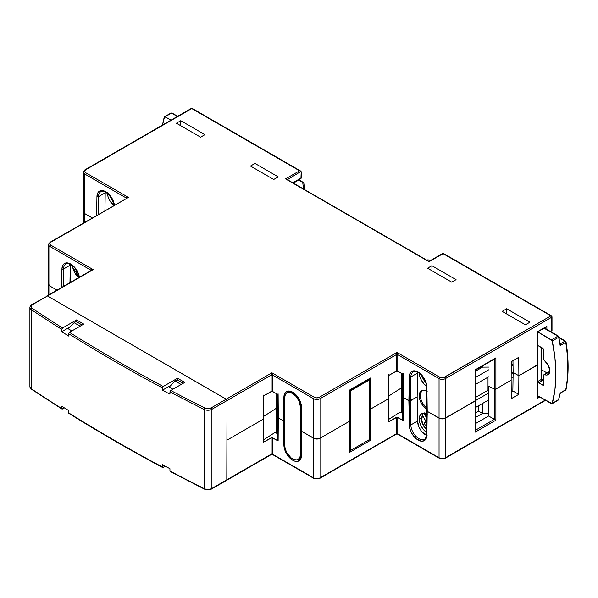 <?xml version="1.0" encoding="UTF-8"?>
<svg xmlns="http://www.w3.org/2000/svg" width="598" height="598" viewBox="0 0 598 598"><rect width="100%" height="100%" fill="white"/><g stroke="black" fill="none" stroke-linecap="round" stroke-linejoin="round"><path stroke-width="0.9" d="M513.129 372.995L511.193 371.874L513.129 372.995M513.121 373.496L511.185 372.375L513.121 373.496M511.155 376.837L513.054 377.936L511.155 376.837M100.883 191.614A11.34 6.548 60 0 0 98.535 196.637L105.211 192.788L105.27 191.853A11.34 6.548 -120 0 0 105.211 192.788L98.535 196.637L98.266 214.435L98.535 196.637A11.34 6.548 60 0 1 100.89 191.607C100.853 190.844 102.55 191.054 105.988 192.227A1.136 0.658 -60 0 1 105.749 191.711A12.468 7.198 -120 0 0 96.936 196.622A1.136 0.665 0.9 0 0 98.535 196.637A1.136 0.665 -179.1 0 1 96.936 196.622L96.652 215.37L96.936 196.622L97.653 193.191L99.574 191.061L100.898 190.59L102.415 190.538L105.749 191.711A1.136 0.658 120 0 0 105.988 192.227L111.4 197.721L114.166 205.256M287.855 392.116A11.34 6.548 60 0 0 286.935 392.856A11.34 6.548 60 0 1 287.862 392.116C287.825 391.354 289.522 391.555 292.96 392.737A1.136 0.658 -60 0 1 292.721 392.213A12.468 7.198 -120 0 0 283.908 397.132A1.136 0.665 0.9 0 0 284.67 397.334A1.136 0.665 -179.1 0 1 283.908 397.132L283.542 420.932L278.294 417.905L278.122 394.658L272.725 391.548A1.136 0.658 0 0 0 271.118 391.548L271.118 375.118L271.926 372.801L272.725 375.118L271.118 375.118A1.136 0.658 180 0 1 272.725 375.118L272.725 391.548L272.725 375.118L313.606 398.716A1.136 0.658 -60 0 1 314.406 397.334L271.926 372.801L272.725 375.118L313.606 398.716A4.537 2.616 0 0 0 320.02 398.716L396.168 354.756L396.975 352.439L397.775 354.756L396.168 354.756A1.136 0.658 180 0 1 397.775 354.756L397.775 371.186A1.136 0.658 0 0 0 396.168 371.186L396.168 354.756L396.975 352.439L397.775 354.756L439.052 378.586A4.537 2.616 0 0 0 445.465 378.586L551.677 317.269L551.677 316.342L550.878 315.879L551.677 317.269L552.014 330.649L550.481 331.531M65.892 263.972A11.34 6.548 60 0 0 63.552 268.995L70.228 265.146L70.28 264.211A11.34 6.548 -120 0 0 70.228 265.146L63.552 268.995L63.283 286.472L63.552 268.995A11.34 6.548 60 0 1 65.9 263.965C65.862 263.202 67.559 263.412 70.998 264.585A1.136 0.658 -60 0 1 70.758 264.069A12.468 7.198 -120 0 0 61.945 268.98A1.136 0.665 0.9 0 0 63.552 268.995A1.136 0.665 -179.1 0 1 61.945 268.98L61.661 287.399L61.945 268.98L62.663 265.557L64.584 263.419L65.915 262.948L67.425 262.896L70.758 264.069A1.136 0.658 120 0 0 70.998 264.585L79.138 277.315M80.139 326.172L74.13 322.703L76.133 321.545L82.143 325.02L76.133 321.545L74.13 322.703L68.202 328.773L74.13 322.703L80.139 326.172M181.142 384.484L175.132 381.016L177.135 379.857L183.145 383.333L177.135 379.857L175.132 381.016L169.204 387.085L175.132 381.016L181.142 384.484M545.264 327.599L545.264 328.519L545.264 327.599M90.761 270.984L90.761 270.064L93.168 269.601L91.09 270.535M126.029 198.79L126.029 197.863L126.029 198.79L126.029 197.863L128.435 197.4L126.365 198.342M190.964 109.008L191.764 108.544L192.563 109.008M300.944 178.481L301.183 171.716L301.183 177.965L292.893 182.749L301.183 177.965A1.136 0.658 -120 0 1 300.944 178.481L293.229 182.943M287.481 179.624L301.056 171.364L287.481 179.624M552.014 316.805L552.014 316.805A1.136 0.658 180 0 1 551.677 317.269A1.136 0.658 -120 0 0 550.878 315.879A1.136 0.658 -60 0 1 551.446 315.819L552.014 316.805L552.014 330.649M494.733 358.867L475.193 369.833L475.193 400.996L445.465 418.159L445.465 378.586A4.537 2.616 180 0 1 439.052 378.586L439.052 418.159L427.234 411.334L426.673 385.037L425.328 380.649L422.906 376.493L418.054 372.016L414.713 370.842L411.873 371.365L410.774 372.248L409.436 375.081L408.875 400.735L403.344 397.535L403.164 374.296L397.775 371.186L397.775 354.756L439.052 378.586A1.136 0.658 -60 0 1 439.859 377.196A1.136 0.658 120 0 0 439.052 378.586L439.052 418.159A4.537 2.616 0 0 0 445.465 418.159L445.465 378.586A1.136 0.658 -120 0 0 444.665 377.196A3.401 1.966 180 0 1 439.859 377.196L396.975 352.439L319.22 397.334A3.401 1.966 180 0 1 314.406 397.334L271.926 372.801L226.231 399.18L47.474 295.98L226.231 399.18A1.136 0.658 60 0 1 227.031 400.57L271.118 375.118L271.926 372.801L211.116 407.911L208.074 408.673L204.942 408.038A1699.307 981.086 180 0 1 170.759 390.479L169.952 391.869A1700.443 981.737 0 0 0 204.202 409.458A1.136 0.605 -63.4 0 1 204.942 408.038A1699.307 981.086 180 0 1 170.759 390.479L184.752 382.406L177.531 378.242L163.239 386.495A1699.307 981.086 180 0 1 69.45 332.346L68.65 333.736A1700.443 981.737 0 0 0 162.439 387.885L163.239 386.495A1699.307 981.086 180 0 1 69.45 332.346L83.75 324.094L76.537 319.93L62.543 328.003A1699.307 981.086 180 0 1 32.143 308.269L31.036 306.46L32.359 304.703A1.136 0.658 -120 0 0 31.799 304.651L47.474 295.98A1.136 0.658 -120 0 0 46.906 295.92L46.906 295.92A1.136 0.658 60 0 1 47.474 295.98L93.168 269.601L50.681 245.068A3.401 1.966 180 0 1 50.681 242.295L128.435 197.4L85.551 172.643A3.401 1.966 180 0 1 85.551 169.862L191.764 108.544L299.576 170.789L285.552 178.892L429.035 261.73L443.066 253.634L550.878 315.879L444.665 377.196A1.136 0.658 60 0 1 445.465 378.586L551.677 317.269L551.677 330.455L550.153 331.337L551.924 330.597M396.661 433.894L396.168 433.894L396.168 417.464A1.136 0.658 180 0 1 397.775 417.464L403.164 420.581L403.344 397.535L402.903 397.094L403.344 397.535L403.299 396.638L403.344 397.535L408.875 400.735L410.475 400.735L410.841 376.942A1.136 0.665 -179.1 0 1 409.234 376.927L409.234 424.954A1.136 0.643 -0.9 0 0 410.841 424.939A11.34 6.548 60 0 0 418.854 438.655A11.34 6.548 60 0 1 410.841 424.939A1.136 0.643 179.1 0 1 409.234 424.954A12.468 7.198 -120 0 0 418.054 440.046A1.136 0.658 -60 0 1 418.854 438.655A11.34 6.548 60 0 0 424.52 439.224A11.34 6.548 60 0 1 418.854 438.655A1.136 0.658 120 0 0 418.054 440.046A12.468 7.198 -120 0 0 426.867 435.135L427.234 410.407L427.234 411.334L439.052 418.159L440.524 418.727L444 418.727L475.193 400.996L475.193 432.16L495.899 420.2L495.899 389.036L494.374 389.081L494.374 419.318L495.899 420.2L495.899 357.881L475.193 369.833L475.193 432.16L475.462 430.65L475.193 432.16L495.899 420.2L488.626 415.999L488.626 386.293L494.374 389.081L495.899 389.036A1.136 0.658 180 0 1 494.374 389.081L488.626 386.293L494.374 389.081L494.374 359.144L494.374 389.081A1.136 0.658 0 0 0 495.899 389.036L511.133 380.246L511.268 398.679L518.743 394.366L512.86 390.965L518.743 394.366L518.885 375.768L513.136 372.457L512.86 390.965L513.136 372.457L518.885 375.768L513.136 372.457L512.964 360.676L513.136 372.457L518.885 375.768L537.654 364.937L537.654 331.613L546.871 326.291L546.871 329.446L546.871 326.291L537.654 331.613L537.654 364.937A1.136 0.658 0 0 0 537.983 364.474L537.983 364.474A1.136 0.658 180 0 1 537.654 364.937L518.885 375.768L518.743 357.342L511.268 361.655L511.133 380.246L495.899 389.036L495.899 357.881L495.151 358.695M545.638 327.285L537.894 331.755M91.083 270.423A1.136 0.658 180 0 0 90.761 270.064L49.881 246.458L49.881 286.031L56.96 290.12L49.881 286.031L49.881 294.209L49.881 286.031L48.55 284.177L49.881 286.031L56.96 290.12L49.881 286.031A4.537 2.616 180 0 1 48.55 284.177L48.894 283.175L48.55 284.177A4.537 2.616 0 0 0 49.881 286.031L49.881 246.458A4.537 2.616 180 0 1 48.55 244.604A4.537 2.616 0 0 0 49.881 246.458L90.761 270.064L90.761 270.602L90.948 269.743L93.168 269.601L50.681 245.068A1.136 0.658 120 0 0 49.881 246.458A1.136 0.658 -60 0 1 50.681 245.068L49.686 243.685L50.681 242.295A1.136 0.658 -120 0 0 50.112 242.235A1.136 0.658 60 0 1 50.681 242.295L128.435 197.4L126.029 197.863L84.752 174.033L84.752 213.598L92.234 217.919L84.752 213.598L84.752 222.239L84.752 213.598L83.421 211.752L84.752 213.598L92.234 217.919L84.752 213.598A4.537 2.616 180 0 1 83.421 211.752L83.765 210.75L83.421 211.752A4.537 2.616 0 0 0 84.752 213.598L84.752 174.033A4.537 2.616 180 0 1 83.421 172.179A4.537 2.616 0 0 0 84.752 174.033A1.136 0.658 -60 0 1 85.551 172.643A1.136 0.658 120 0 0 84.752 174.033L126.029 197.863A1.136 0.658 180 0 1 126.357 198.259M369.287 378.997L349.748 389.963L349.748 421.127L320.02 438.289L320.02 398.716A1.136 0.658 -120 0 0 319.22 397.334A1.136 0.658 60 0 1 320.02 398.716A4.537 2.616 180 0 1 313.606 398.716L313.606 438.289L301.9 431.532L301.541 407.313L300.824 403.059L298.903 398.702L294.425 393.387L291.024 391.428L287.87 391.092L285.448 392.445L284.626 393.701L283.908 397.132L283.542 420.932L285.149 420.932L283.542 420.932L284.783 421.074L283.542 420.932L283.908 445.151A12.468 7.198 -120 0 0 292.721 460.251A12.468 7.198 -120 0 0 301.541 455.332A1.136 0.665 -179.1 0 1 301.205 454.854A1.136 0.665 -179.1 0 1 301.541 454.39M92.249 269.848L46.906 295.92L92.249 269.848M300.712 171.065L192.332 108.492A1.136 0.658 120 0 0 191.764 108.544L85.551 169.862A1.136 0.658 -120 0 0 84.983 169.81A1.136 0.658 60 0 1 85.551 169.862L84.557 171.252L85.551 172.643L128.435 197.4L50.112 242.235L48.55 244.604A4.537 2.616 180 0 1 49.881 242.758A1.136 0.658 60 0 1 50.112 242.235M271.926 453.792L271.118 454.256L271.118 437.826A1.136 0.658 180 0 1 272.725 437.826L278.122 440.943L278.294 417.905L277.853 417.456L278.294 417.905L278.257 417L278.294 417.905L283.542 420.932L283.908 445.151A1.136 0.643 -0.9 0 0 284.648 445.338A1.136 0.643 179.1 0 1 283.908 445.151L284.626 449.412L286.547 453.762L289.387 457.56L292.721 460.251A1.136 0.658 -60 0 1 293.14 459.197A1.136 0.658 120 0 0 292.721 460.251L294.425 461.043L297.572 461.372L300.002 460.019L301.347 457.186L301.9 430.605L301.9 431.532L313.606 438.289L313.606 398.716A1.136 0.658 120 0 1 314.406 397.334L316.813 397.902L319.22 397.334L396.975 352.439L439.859 377.196L443.567 377.622L550.878 315.879L443.066 253.35L429.035 261.73L285.552 178.892L299.576 170.789L191.764 108.544A1.136 0.658 -120 0 0 191.196 108.492L84.983 169.81L83.421 172.179A4.537 2.616 180 0 1 84.752 170.325A1.136 0.658 60 0 1 84.983 169.81M286.165 178.959L286.681 179.161L286.165 178.959M287.033 179.46L429.035 261.446M551.446 315.819L443.066 253.246L429.035 261.348M204.202 488.656A1699.307 981.086 0 0 0 204.942 489.029A1.136 0.605 -63.4 0 1 204.434 489.112A1.136 0.605 -63.4 0 1 204.202 488.596L204.202 409.458A1700.443 981.737 180 0 1 169.952 391.869L169.952 394.187A1700.443 981.737 180 0 1 162.439 390.195L162.439 387.885A1700.443 981.737 180 0 1 68.65 333.736L68.65 336.046A1700.443 981.737 180 0 1 61.743 331.711L61.803 329.005L62.543 328.003A1699.307 981.086 180 0 1 32.143 308.269A1.136 0.703 123.7 0 0 31.283 309.622L31.283 388.76A1.136 0.703 123.7 0 0 31.515 389.276A1.136 0.703 -56.3 0 1 31.283 388.76A1700.443 981.737 0 0 0 61.743 408.531A1700.443 981.737 180 0 1 31.283 388.76L31.283 309.622A5.666 3.274 180 0 1 29.9 307.484A5.666 3.274 180 0 1 31.559 305.167A1.136 0.658 60 0 1 31.799 304.651A1.136 0.658 60 0 1 32.359 304.703L47.474 295.98L226.231 399.18L227.031 400.57L227.031 440.143L227.031 400.57L271.118 375.118L271.118 391.548L263.531 395.928L263.509 419.078L227.031 440.143L263.509 419.078L263.569 418.189L263.636 441.354M263.636 395.076L263.531 442.206L271.118 437.826L271.118 454.256L272.232 454.256M388.685 374.707L388.558 398.716L370.454 409.174A1.136 0.658 180 0 1 369.616 409.361A1.136 0.658 0 0 0 370.454 409.174L370.454 378.011L369.699 378.826M299.194 459.421A11.34 6.548 60 0 1 296.645 459.929A11.34 6.548 60 0 0 299.194 459.421C299.83 459.795 300.502 458.27 301.205 454.854A1.136 0.665 0.9 0 0 301.541 455.332L301.9 431.532L315.079 438.857L318.547 438.857L320.02 438.289A4.537 2.616 180 0 1 313.606 438.289A4.537 2.616 0 0 0 320.02 438.289L320.02 398.716L396.168 354.756L396.168 371.186L388.58 375.566L388.685 420.992M443.567 458.614L439.859 458.188A1.136 0.658 -60 0 1 439.291 458.247A1.136 0.658 -60 0 1 439.052 457.724L397.775 433.894L397.775 417.464L397.775 433.894L396.168 433.894L397.775 433.894A1.136 0.658 0 0 0 396.168 433.894L320.02 477.854A1.136 0.658 60 0 1 319.781 478.378A1.136 0.658 -120 0 0 320.02 477.854L320.02 438.289L349.748 421.127L349.748 452.29L350.017 450.787L349.748 452.29L370.454 440.33L370.454 409.174L369.287 409.331L370.454 409.174L370.454 378.011L349.748 389.963L349.748 421.127A1.136 0.658 0 0 0 350.077 420.663A1.136 0.658 180 0 1 349.748 421.127L349.808 390.001L368.921 378.968M518.885 375.768L518.743 357.342L511.268 361.655L511.133 380.246L495.899 389.036L511.133 380.246L511.268 398.679L518.743 394.366L518.885 375.768L537.983 364.474L537.654 398.261L539.852 396.982L537.654 398.261L537.654 364.937L518.885 375.768M495.099 358.725L475.522 370.027L475.26 400.114A1.136 0.658 180 0 1 475.522 400.533L445.465 418.159L445.465 457.724A4.537 2.616 180 0 1 439.052 457.724A4.537 2.616 0 0 0 445.465 457.724L545.264 400.107L445.465 457.724A1.136 0.658 60 0 1 445.233 458.247A1.136 0.658 -120 0 0 445.465 457.724L445.465 418.159L475.522 400.563A1.136 0.658 180 0 1 475.193 400.996A1.136 0.658 0 0 0 475.522 400.533L475.26 369.87L494.374 358.837M79.392 277.166A12.468 7.198 -120 0 0 70.758 264.069L74.1 266.753L76.94 270.558L79.392 277.166M292.721 392.213A1.136 0.658 120 0 0 292.96 392.737C297.871 396.145 300.622 400.854 301.205 406.864A1.136 0.643 -0.9 0 0 301.541 407.313A12.468 7.198 -120 0 0 292.721 392.213M369.646 378.855L350.077 390.158L350.077 420.663A1.136 0.658 180 0 0 349.808 420.245L349.748 421.127L320.02 438.289L349.748 421.127L349.748 452.29L370.454 440.33L370.454 409.174L388.558 398.716L388.58 421.844L396.168 417.464L396.168 433.894L320.02 477.854L320.02 438.289L318.547 438.857L315.079 438.857L301.9 431.532L301.541 407.313A1.136 0.643 179.1 0 1 301.205 406.864L301.571 431.076M403.127 419.676L403.344 397.535L409.675 400.922L417.15 396.878L417.516 373.092L410.841 376.942L417.516 373.092L417.576 372.158A11.34 6.548 -120 0 0 417.516 373.092L417.15 396.878L410.475 400.735L408.875 400.735L409.436 427.024L410.774 431.412L413.203 435.568L416.35 438.872L421.388 441.219L424.236 440.696L426.157 438.566L426.673 436.981L427.234 411.334L426.867 387.108A1.136 0.643 179.1 0 1 426.538 386.667A1.136 0.643 -0.9 0 0 426.867 387.108A12.468 7.198 -120 0 0 418.054 372.016A12.468 7.198 -120 0 0 409.234 376.927A1.136 0.665 0.9 0 0 410.841 376.942A11.34 6.548 60 0 1 413.973 371.575M114.427 205.107A12.468 7.198 -120 0 0 105.749 191.711L109.09 194.395L111.931 198.2L114.427 205.107M254.972 163.441L254.972 168.643L254.972 163.441L250.472 166.042L273.735 179.475L278.234 176.873L254.972 163.441L250.472 166.042L273.735 179.475L278.234 176.873L254.972 163.441M506.67 308.762L506.67 313.957L506.67 308.762L502.171 311.356L525.44 324.796L529.94 322.195L506.67 308.762L502.171 311.356L525.44 324.796L529.94 322.195L506.67 308.762M427.077 435.523L423.982 433.737L421.119 430.732L418.914 426.957L417.516 421.082L410.841 424.939L410.475 400.735L417.15 396.878L417.516 421.082L410.841 424.939L410.475 400.735L408.875 400.735L403.344 397.535L403.127 373.399M388.812 375.372L396.975 370.992L403.164 374.296L402.731 373.855L402.731 420.117M278.077 440.038L278.077 393.761M263.763 395.734L271.926 391.354L277.681 394.217M488.626 386.293L488.626 415.999L494.374 419.318L475.522 430.201L494.374 419.318L494.374 389.081L488.626 386.293M204.927 134.655L180.76 120.706L180.835 125.767L180.76 120.706L176.41 123.21L200.577 137.166L204.927 134.655L180.76 120.706L176.41 123.21L200.577 137.166L204.927 134.655M431.98 270.759L431.906 265.699L456.065 279.655L431.906 265.699L427.555 268.21L451.722 282.159L456.065 279.655L451.722 282.159L427.555 268.21L431.906 265.699L431.98 270.759M276.455 408.202L276.56 393.761L276.455 408.202L263.845 416.29L276.455 408.202L263.845 416.29L276.455 408.202L276.642 433.258L276.455 408.202M401.505 387.84L401.609 373.399L401.505 387.84L388.894 395.928L401.505 387.84L388.894 395.928L401.505 387.84L401.692 412.889L401.505 387.84M105.211 192.788L104.942 210.586L105.211 192.788M426.509 435.299A11.34 6.548 -120 0 1 417.516 421.082L417.15 396.878L410.475 400.735L410.841 376.942A11.34 6.548 60 0 1 413.188 371.919C414.892 371.799 415.229 369.594 421.672 375.342C424.737 378.953 426.359 382.72 426.538 386.667L426.538 434.656A1.136 0.665 -179.1 0 1 426.867 434.193M70.228 265.146L69.959 282.615L70.228 265.146M426.867 435.135A1.136 0.665 -179.1 0 1 426.538 434.656A1.136 0.665 0.9 0 0 426.867 435.135M537.983 397.139L537.983 331.808M271.357 454.502L226.799 480.231L271.357 454.502L272.725 454.256L313.606 477.854L313.606 438.289L313.606 477.854A4.537 2.616 0 0 0 320.02 477.854A4.537 2.616 180 0 1 313.606 477.854A1.136 0.658 120 0 0 313.838 478.378L319.781 478.378A1.136 0.658 60 0 1 319.22 478.318L316.813 478.893L314.406 478.318A1.136 0.658 -60 0 1 313.838 478.378A1.136 0.658 -60 0 1 313.606 477.854L272.725 454.256L272.725 437.826L272.725 454.256A1.136 0.658 0 0 0 271.118 454.256L227.031 479.708A1.136 0.658 60 0 1 226.799 480.231A1.136 0.658 60 0 1 226.231 480.172L226.231 480.172M369.699 439.896L369.287 439.657L369.699 439.896M397.535 434.141L439.291 458.247A1.136 0.658 120 0 1 439.052 457.724L439.052 418.159L427.234 411.334L440.524 418.727L444 418.727L445.465 418.159A4.537 2.616 180 0 1 439.052 418.159L439.052 457.724L397.281 433.894M439.291 458.247L445.233 458.247A1.136 0.658 60 0 1 444.665 458.188M31.799 304.651C31.044 304.711 30.408 305.653 29.9 307.484A5.666 3.274 0 0 0 31.283 309.622A1700.443 981.737 0 0 0 61.743 329.393A1700.443 981.737 180 0 1 31.283 309.622A1.136 0.703 -56.3 0 1 32.143 308.269A4.537 2.616 180 0 1 32.359 304.703L47.474 295.98L226.537 399.427L227.031 400.57L227.031 479.708L227.031 440.143L263.509 419.078L227.031 440.143L227.031 479.708L211.916 488.431L211.916 409.294L227.031 400.57L226.799 480.231A1.136 0.658 -120 0 0 227.031 479.708L211.916 488.431L211.916 409.294A5.666 3.274 180 0 1 204.202 409.458L204.202 488.596A1700.443 981.737 180 0 1 169.952 471.015L170.759 471.471A1699.307 981.086 0 0 0 204.942 489.029L208.074 489.665L211.116 488.895A1.136 0.658 60 0 0 211.685 488.955A1.136 0.658 -120 0 0 211.916 488.431A5.666 3.274 180 0 1 204.202 488.596A5.666 3.274 0 0 0 211.916 488.431A1.136 0.658 60 0 1 211.685 488.955L226.799 480.231M512.86 390.965L511.215 391.914L512.86 390.965M475.522 431.098L475.462 430.65M350.077 451.228L350.017 450.787M370.454 409.174L388.558 398.716L370.454 409.174M278.294 417.905L283.542 420.932L278.294 417.905L278.257 417L277.853 417.456L277.681 394.209M513.024 364.601L511.253 363.577L513.024 364.601M403.344 397.535L403.299 396.638L402.903 397.094M400.197 412.029L402.775 413.517L400.197 412.029L388.909 419.273L400.197 412.029M403.164 420.581L396.975 417.269L388.58 421.844L388.864 421.201M275.147 432.391L277.734 433.886L275.147 432.391L263.86 439.635L275.147 432.391M278.122 440.943L271.926 437.631L263.531 442.206L263.815 441.563M475.522 423.563L488.626 415.999L475.522 423.563M513.039 365.998L511.245 364.959L513.039 365.998M513.136 372.711L511.193 371.59L513.136 372.711M369.616 439.478L350.622 450.444L350.077 450.01L350.622 450.444L350.622 390.793L369.616 379.827L369.616 439.478L369.616 379.827L368.63 379.446L369.616 379.827L350.622 390.793L350.077 390.479L350.622 390.793L350.622 450.444L369.616 439.478M300.48 407.103L301.205 406.685L300.48 407.103L299.142 401.258L295.591 395.839L291.017 392.684L289.537 392.34L286.965 392.841A11.198 6.466 60 0 1 295.591 395.839A11.198 6.466 60 0 1 300.48 407.103L300.48 454.316A11.198 6.466 60 0 1 298.163 459.436A11.198 6.466 60 0 1 289.537 456.438A11.198 6.466 60 0 1 284.648 445.174L285.253 449.016L286.965 452.978L291.017 457.814L294.111 459.6L296.959 459.884L298.163 459.436L299.875 457.463L300.48 454.316L300.48 407.103M284.648 397.969A11.198 6.466 60 0 1 286.965 392.841L285.253 394.815L284.648 397.969L284.648 445.174L284.648 397.969M301.22 453.882L300.48 454.316L301.22 453.882M62.543 408.995L64.42 407.911L61.975 409.054L61.743 406.221A1700.443 981.737 0 0 0 68.65 410.557L68.65 412.874A1700.443 981.737 0 0 0 162.439 467.023L162.439 464.706A1700.443 981.737 0 0 0 169.952 468.697L169.952 471.015A1700.443 981.737 0 0 0 204.202 488.596A1.136 0.605 116.6 0 0 204.434 489.112C206.915 490.166 209.33 490.113 211.685 488.955M61.743 408.531L61.743 406.221A1700.443 981.737 0 0 0 68.65 410.557L68.71 413.196M170.452 471.583L169.952 471.015L169.952 468.697A1700.443 981.737 0 0 1 162.439 464.706L162.671 467.539L165.354 466.261L163.239 467.487L162.439 467.023A1700.443 981.737 180 0 1 68.65 412.874M170.991 385.262L168.516 386.689L172.927 389.231L168.516 386.689L162.439 390.195L170.991 385.262M69.988 326.949L67.514 328.377L71.924 330.918L67.514 328.377L61.743 331.711L69.988 326.949M61.96 409.047L31.507 389.276L29.9 386.622A5.666 3.274 0 0 0 31.283 388.76A5.666 3.274 180 0 1 29.9 386.614L29.9 307.484M211.916 409.294L227.031 400.57A1.136 0.658 -120 0 0 226.231 399.18L211.116 407.911A1.136 0.658 60 0 1 211.916 409.294A1.136 0.658 -120 0 0 211.116 407.911A4.537 2.616 180 0 1 204.942 408.038A1.136 0.605 116.6 0 0 204.202 409.458A5.666 3.274 0 0 0 211.916 409.294M61.743 329.393L62.543 328.003L76.537 319.93L76.537 321.776L76.537 319.93L83.75 324.094L69.45 332.346L68.71 333.34L68.65 336.046A1700.443 981.737 180 0 1 61.743 331.711L61.743 329.393M184.752 382.406L170.759 390.479L170.019 391.481L169.952 394.187A1700.443 981.737 180 0 1 162.439 390.195L162.499 387.489L163.239 386.495L177.531 378.242L177.531 380.089L177.531 378.242L184.752 382.406M560.147 343.932L564.938 341.174L559.175 337.848L564.938 341.174L560.147 343.932M560.333 393.148L565.514 390.165A1.136 0.65 -120.8 0 0 565.73 389.821A147.22 84.998 60 0 0 565.73 342.37A1.136 0.665 -119.9 0 0 564.938 341.174L565.73 342.37L565.738 341.637A1.136 0.516 171 0 1 566.052 341.929A1.136 0.516 171 0 1 565.73 342.37L560.154 345.577A147.295 85.043 60 0 0 558.652 337.309A1.136 0.665 -119.9 0 0 557.874 336.173L558.652 337.309L558.674 336.637A1.136 0.463 168.4 0 1 558.981 336.876A1.136 0.463 168.4 0 1 558.652 337.309L552.275 340.972L551.498 339.843L557.874 336.173L551.498 339.843L537.983 332.04L552.163 340.628L554.951 358.008L555.848 374.288L554.951 389.53L552.178 403.665L537.983 395.906L551.498 403.71L558.652 399.673A147.295 85.043 -120 0 0 560.154 393.14L565.73 389.821A147.22 84.998 -120 0 0 565.73 342.37L560.154 345.577A147.295 85.043 -120 0 0 558.652 337.309L552.275 340.972A147.37 85.088 60 0 1 552.275 403.471L551.498 403.71M537.908 381.83L538.649 382.825L543.552 385.389L543.844 374.797L546.572 375.058L548.284 374.512L549.413 373.025L549.801 370.79L548.284 365.318L543.844 359.906L543.552 348.985L538.649 345.883L537.908 346.025M541.347 379.252A1.136 0.658 120 0 0 541.818 379.162L542.483 380.074L541.833 380.986A1.136 0.665 60 0 1 541.033 379.595L537.983 381.36L541.033 379.595L541.033 347.259L541.033 379.595A1.136 0.665 -120 0 0 541.833 380.986L538.649 382.825L542.991 385.329L543.791 384.888L542.991 385.329L543.791 384.865L543.791 375.103L549.749 371.65L544.501 374.587A8.454 4.881 60 0 0 548.022 374.677L548.037 374.669A8.454 4.881 60 0 0 549.472 368.346A8.454 4.881 60 0 0 544.501 360.878L543.791 359.548L543.791 349.778L542.991 348.387L538.649 345.883L537.983 346.264L538.634 345.876L537.849 346.347L538.649 345.883M557.874 336.173L544.15 328.25L557.874 336.173A1.136 0.658 -60 0 1 558.435 336.121A1.136 0.658 -60 0 1 558.674 336.637L557.874 336.173M427.787 259.853L431.061 260.182L427.757 260.025A1.136 0.658 -119.1 0 0 427.196 259.966A1.136 0.658 60.9 0 1 427.757 260.025L427.832 260.302M541.362 369.714L546.961 372.943L541.362 369.714M537.849 381.434L538.649 382.825L541.833 380.986L541.818 379.162A1.136 0.658 -60 0 1 541.369 379.252M552.074 403.762L558.45 399.965A1.136 0.65 -120.8 0 0 558.652 399.673L552.275 403.471M564.938 390.113L565.73 389.821A1.136 0.77 11 0 0 566.052 389.403L560.154 393.14A147.295 85.043 60 0 1 558.652 399.673A1.136 0.8 15 0 0 558.966 399.277L557.874 399.913M560.311 393.215L558.45 399.965M560.378 344.68L560.333 344.254M565.738 341.637L564.938 341.174A1.136 0.658 -60 0 1 565.499 341.122A1.136 0.658 -60 0 1 565.738 341.637M543.791 384.865L542.991 385.329M543.791 375.103L544.501 374.587M164.315 116.984A147.37 85.088 60 0 0 162.521 125.042L164.585 116.662L170.991 120.153L165.085 116.745L171.551 113.134L165.085 116.745M302.954 188.557L303.455 188.265L302.73 182.442L298.671 180.103L293.401 183.04L298.671 180.103A1.136 0.658 -119.1 0 0 298.335 179.991A1.136 0.658 60.9 0 1 298.671 180.103A1.136 0.658 -60 0 1 299.232 180.05A1.136 0.658 120 0 0 298.671 180.103L302.73 182.442L303.455 188.265L302.954 188.557M177.352 116.483L171.551 113.134L177.352 116.483M177.681 116.296L172.112 113.082A1.136 0.658 120 0 0 171.551 113.134A1.136 0.658 -119.2 0 0 170.991 113.067L164.525 116.692M304.203 189.274A1.136 0.665 -120 0 0 303.455 188.265A1.136 0.665 60 0 1 304.203 189.274M171.551 113.134L170.774 113.366L172.344 113.598M304.584 189.147A1.136 0.658 180 0 1 304.584 189.192A1.136 0.658 180 0 1 304.494 189.446A1.136 0.658 0 0 0 304.584 189.192A1.136 0.658 0 0 0 304.584 189.147L303.455 188.265A1.136 0.927 -7.1 0 1 304.584 189.147L304.255 188.505M304.554 188.961L303.851 183.324A1.136 0.927 172.9 0 0 303.851 183.235L304.584 189.245M303.291 182.39L303.851 183.235A1.136 0.927 172.9 0 0 302.73 182.442A1.136 0.658 -60 0 1 303.291 182.39L299.232 180.05L298.11 180.043M302.73 182.442L303.851 183.324M419.213 372.689L419.826 376.583L421.56 380.59L424.161 384.095L426.516 386.121A11.34 6.548 60 0 1 419.228 373.137M421.568 390.883L420.215 395.248A11.34 6.548 -120 0 0 426.86 408.202L422.562 403.149L420.828 399.143L420.215 395.248L419.213 395.824L420.215 395.248A11.34 6.548 -120 0 1 422.083 390.389M426.882 409.495A11.34 6.548 60 0 1 419.213 395.824A11.34 6.548 60 0 1 421.56 390.636A11.34 6.548 60 0 1 426.598 390.86M427.234 414.339L424.161 413.27L421.56 413.779L419.826 415.774L419.213 418.966L419.826 422.861L421.56 426.867L424.161 430.373L426.568 432.436A11.34 6.548 60 0 1 419.213 418.966L421.127 417.86L419.213 418.966A11.34 6.548 60 0 1 421.56 413.779A11.34 6.548 60 0 1 426.852 414.13M422.876 413.719L423.698 413.248L422.382 414.504L422.876 413.719M424.371 413.3L424.58 414.407A9.493 5.479 60 0 1 426.845 414.631L424.58 414.407L426.785 418.219L424.58 414.407L424.535 412.897M425.828 382.585A9.493 5.479 60 0 1 422.009 376.052L424.034 380.358L426.023 382.78M421.702 375.873L421.695 375.357M426.666 426.21L426.105 426.531L424.124 423.1L425.761 422.031L425.761 421.142L422.599 415.55L421.538 418.645L422.749 424.326L426.613 429.603A9.493 5.479 60 0 1 422.599 415.55L425.544 420.641A1.42 0.815 60 0 1 425.544 422.278L424.124 423.1L426.105 426.531L426.666 426.21M426.763 419.938L425.544 420.641L426.763 419.938M488.626 369.863L475.522 377.428L488.626 369.863M488.626 393.006L475.522 400.57L488.626 393.006M475.522 384.372L488.626 376.807L475.522 384.372M475.522 407.515L488.626 399.95L475.522 407.515M475.522 412.837L478.535 411.103L478.535 405.78L478.535 411.103L482.541 413.412L478.535 411.103L475.522 412.837M482.541 403.463L482.541 413.412L475.522 417.464L482.541 413.412L482.541 403.463M482.541 367.135L481.54 366.552L482.541 367.135L475.522 371.186L482.541 367.135L482.541 365.976L482.541 367.135L488.626 367.09L482.541 367.135M488.626 413.375L482.541 413.412L488.626 413.375M488.626 390.232L488.013 390.24L488.013 377.159L488.013 390.24L488.626 390.232M475.522 397.446L488.013 390.24L475.522 397.446M422.644 432.518L426.538 434.761L422.644 432.518M427.234 409.712L424.161 407.238L421.56 403.725L419.826 399.718L419.213 395.824L419.826 392.639L421.56 390.636L424.161 390.135L427.234 391.197M426.74 421.59L424.124 423.1L426.74 421.59M75.355 268.562L78.375 274.138A9.493 5.479 60 0 1 75.355 268.562M78.637 277.607A11.34 6.548 60 0 1 72.537 265.654M70.123 282.518L70.123 271.948L70.123 282.518M78.981 277.891L74.87 272.987L73.135 268.98L72.522 265.086M110.182 195.995L113.403 201.9A9.493 5.479 60 0 1 110.182 195.995M107.393 192.661L108.006 196.555L109.74 200.562L113.844 205.465A11.34 6.548 60 0 1 107.408 193.199M104.986 210.556L104.986 207.476L104.986 210.556M192.332 108.492L191.196 108.492M263.86 441.743L263.86 395.465M388.909 421.381L388.909 375.103M83.421 172.179L83.421 223.009M48.55 244.604L48.55 294.971M424.52 439.224C425.156 439.59 425.828 438.072 426.538 434.656M272.486 454.502L313.838 478.378M396.407 434.141L319.781 478.378M545.6 400.301L445.233 458.247M475.522 431.038L475.522 400.533M350.077 451.169L350.077 420.663M301.571 431.061L301.205 454.854M277.681 440.479L277.853 417.441M286.965 392.841L288.856 391.75M298.163 459.436L300.443 458.12M170.206 471.538L204.434 489.112M68.875 413.382C98.924 432.145 130.192 450.197 162.686 467.546M541.265 379.214L541.362 347.445M431.39 259.988L426.912 260.123M559.093 337.421L565.499 341.122L566.052 341.929C568.78 359.301 568.78 375.125 566.044 389.403L565.514 390.165M544.472 328.055L558.435 336.121L560.363 344.381M544.038 374.572L549.779 371.365M172.112 113.082L170.991 113.074M422.637 413.921L421.515 421.642L426.606 430.029M421.605 375.716L426.008 383.191M74.877 267.964L78.6 274.826M109.718 195.434L113.613 202.565"/></g></svg>
